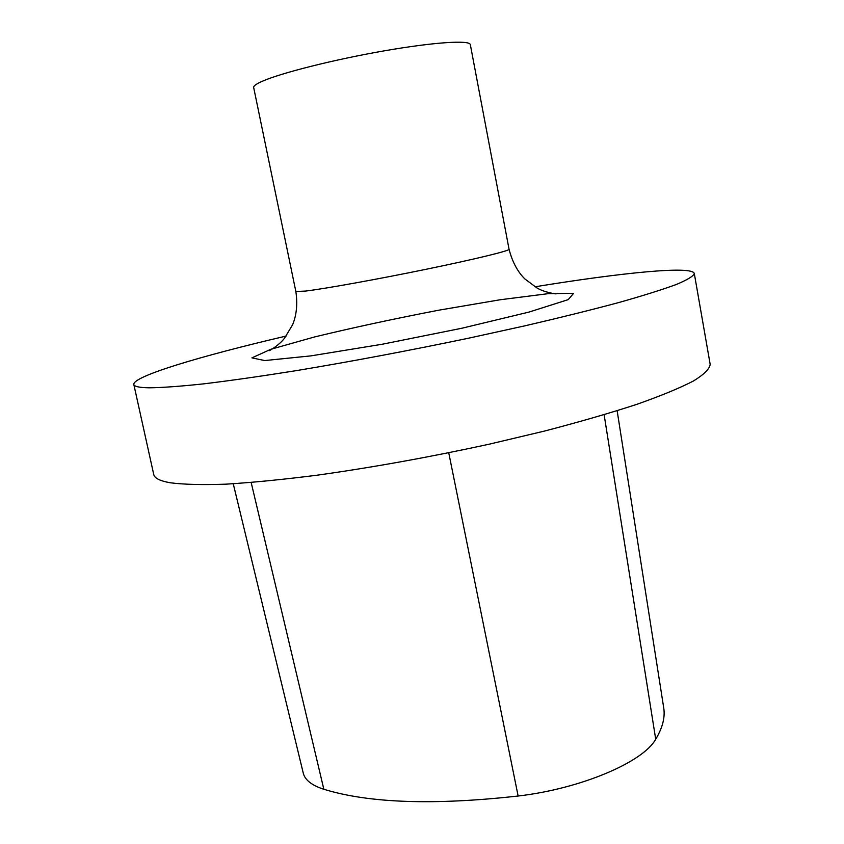 <?xml version="1.0" encoding="UTF-8"?>
<svg xmlns="http://www.w3.org/2000/svg" width="844" height="844" viewBox="0 0 844 844"><rect width="100%" height="100%" fill="white"/><g stroke="black" fill="none" stroke-linecap="round" stroke-linejoin="round"><path stroke-width="1.27" d="M133.827 384.495L153.735 474.486C154.473 478.179 159.938 480.932 170.129 482.757C183.549 484.509 202.096 484.983 225.759 484.171C252.219 482.557 282.698 479.561 317.207 475.183C372.383 467.449 429.702 457.121 489.161 444.197L544.718 431.01C579.501 421.926 610.286 413.011 637.072 404.255C661.052 395.783 679.863 388.018 693.504 380.961C704.096 374.43 709.656 368.881 710.173 364.313L694.295 273.519C693.43 276.157 687.48 279.786 676.455 284.428C662.371 289.619 643.096 295.674 618.631 302.585C591.349 309.896 560.078 317.65 524.82 325.847L468.62 338.191C408.549 350.714 350.84 361.58 295.474 370.769C260.901 376.266 230.454 380.612 204.111 383.809C180.637 386.32 162.333 387.649 149.23 387.807C139.334 387.639 134.196 386.531 133.827 384.495C132.497 376.329 200.988 355.946 286.169 336.049M534.98 286.791C621.321 272.728 692.407 265.47 694.295 273.519M233.25 483.76L303.27 773.157C304.948 780.004 311.805 785.384 323.843 789.277C369.028 803.161 433.784 805.398 518.132 796.019C580.894 788.76 643.191 762.09 655.714 739.228C662.603 727.739 665.272 717.252 663.701 707.747L617.143 410.733M269.943 350.313L269.057 350.714C269.89 350.703 279.955 344.479 284.628 338.033L292.668 324.634C296.634 314.812 297.689 303.766 295.843 291.496L253.675 87.533C253.369 86.025 256.249 83.936 262.315 81.256C280.999 72.974 334.002 59.597 383.893 50.904C433.858 42.158 469.908 39.868 470.33 44.637L509.059 249.275C512.329 261.893 517.604 271.789 524.873 278.953L536.879 287.878C543.198 291.94 555.626 294.208 556.386 293.817L555.426 293.786M323.843 789.277L251.164 482.483M518.132 796.019L448.744 452.785M655.714 739.228L604.125 414.71M264.71 360.557L251.902 357.867L270.892 349.258L314.58 336.946C352.897 327.672 394.275 318.758 438.711 310.202L500.091 299.768L548.231 293.659L573.604 293.332L568.234 299.631L529.082 312.048L461.89 328.232L382.237 344.236L310.782 355.894L264.71 360.557M295.843 291.496L305.539 291.074C325.119 288.711 377.943 279.195 426.684 269.162C475.51 259.108 509.797 250.731 509.059 249.275"/></g></svg>
